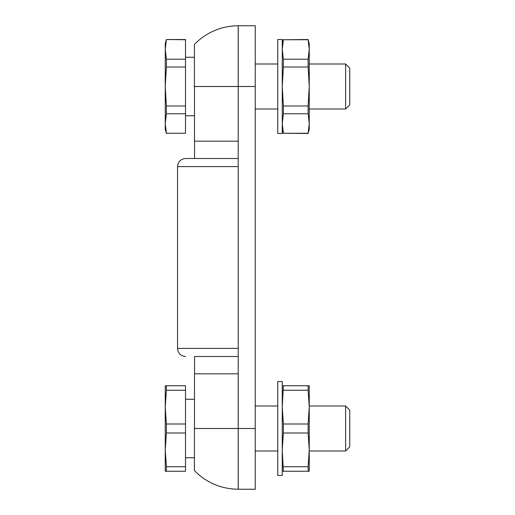 <?xml version="1.0" encoding="UTF-8"?>
<svg xmlns="http://www.w3.org/2000/svg" width="515" height="515" viewBox="0 0 515 515"><rect width="100%" height="100%" fill="white"/><g stroke="black" fill="none" stroke-linecap="round" stroke-linejoin="round"><path stroke-width="0.77" d="M185.503 390.254L185.503 385.748L165.251 385.748L165.251 407.127L166.384 390.254L185.503 390.254L185.503 424L166.384 424L165.251 407.127L165.251 449.872L166.384 433.006L185.503 433.006L185.503 471.251L165.251 471.251L165.251 449.872L166.384 466.745L185.503 466.745M282.252 385.748L283.385 385.748L282.252 407.127L283.385 424L283.385 433.006L282.252 449.872L283.385 471.251L282.252 471.251M345.61 450.998L349.749 446.859L349.749 410.14L345.61 406L345.61 450.998L309.251 450.998L309.251 449.872L309.251 471.251L283.385 471.251M283.385 424L308.118 424L309.251 407.127L308.118 390.254L283.385 390.254M283.385 385.748L309.251 385.748L309.251 407.127L309.251 406L345.61 406M185.503 59.219L166.384 59.219L166.384 67.021L185.503 67.021L185.503 39.52L166.384 39.52L185.503 39.739M185.503 105.981L185.503 113.783L166.384 113.783L166.384 105.981L185.503 105.981L185.503 67.021M166.384 105.981L165.251 86.501L165.251 123.523L166.384 133.263L185.503 133.263L185.503 113.783M185.503 133.263L166.384 133.263M166.384 133.482L165.251 129.252L165.251 123.523L166.384 113.783M166.384 59.219L165.251 49.479L166.384 39.739M283.385 113.783L282.252 123.523L283.385 133.263L308.118 133.263L309.251 123.523L308.118 113.783L283.385 113.783L283.385 105.981L308.118 105.981L309.251 86.501L308.118 67.021L308.118 59.219L309.251 49.479L308.118 39.739L283.385 39.739L282.252 49.479L283.385 59.219L283.385 67.021L282.252 86.501L283.385 105.981M283.385 59.219L308.118 59.219M166.384 39.52L165.251 43.749L165.251 86.501L166.384 67.021M345.61 109L345.61 64.002L349.749 68.141L349.749 104.86L345.61 109L309.251 109M277.752 39.52L277.752 133.482L282.252 133.482L282.252 39.52L277.752 39.52M166.384 385.748L166.384 390.254M185.503 424L185.503 433.006M166.384 466.745L166.384 471.251M166.384 424L166.384 433.006M194.503 87.28A60.751 1.062 180 0 1 194.413 87.28L194.413 44.432A60.751 60.751 0 0 1 238.194 25.795L238.239 489.25L255.247 489.25L255.247 25.75L238.239 25.75L238.239 86.501L255.247 86.501M308.118 39.739L309.251 43.749L309.251 129.252L308.118 133.482L283.385 133.263M308.118 105.981L308.118 113.783M308.118 39.52L283.385 39.739M283.385 67.021L308.118 67.021M238.194 141.174L238.194 86.501L194.503 86.501L194.503 141.174L238.194 141.174L238.194 86.501M238.239 166.603L177.533 166.603C178.016 161.678 180.714 158.981 185.638 158.498L238.239 158.498M194.548 356.502L238.239 356.502L194.548 356.502L194.548 373.826M194.503 427.72A60.751 1.062 0 0 0 194.413 427.72L194.413 470.568A60.751 60.751 0 0 0 238.194 489.205L238.194 428.499L255.247 428.499M308.118 385.748L308.118 390.254M309.251 407.127L309.251 449.872L308.118 433.006L308.118 424M283.385 466.745L308.118 466.745L309.251 449.872M308.118 466.745L308.118 471.251M283.385 433.006L308.118 433.006M282.252 381.518L282.252 475.48L277.752 475.48L277.752 381.518L282.252 381.518M194.503 373.826L238.194 373.826L238.194 428.499L194.503 428.499L194.503 373.826M177.533 166.603L177.533 348.398L238.239 348.398M194.413 57.249L185.503 57.249M194.503 115.753L185.503 115.753M277.752 64.002L255.247 64.002M277.752 109L255.247 109M282.252 129.252L283.385 133.482M282.252 43.749L283.385 39.52M345.61 64.002L309.251 64.002M194.548 141.174L194.548 158.498M177.533 348.398C178.016 353.322 180.714 356.019 185.638 356.502M277.752 406L255.247 406M277.752 450.998L255.247 450.998M194.503 399.247L185.503 399.247M194.413 457.751L185.503 457.751"/></g></svg>
